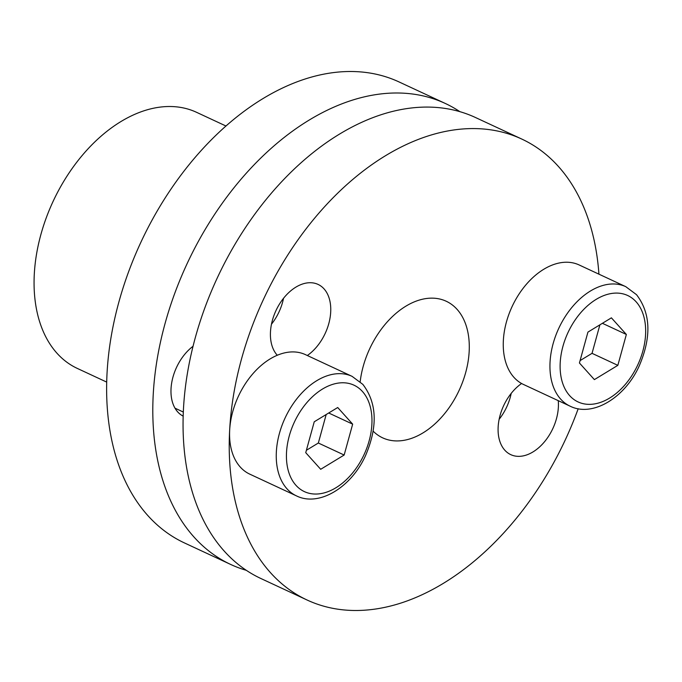 <?xml version="1.0" encoding="UTF-8"?>
<svg xmlns="http://www.w3.org/2000/svg" width="682" height="682" viewBox="0 0 682 682"><rect width="100%" height="100%" fill="white"/><g stroke="black" fill="none" stroke-linecap="round" stroke-linejoin="round"><path stroke-width="1.02" d="M579.427 362.986L594.38 379.61L617.849 365.347L626.357 334.461L611.396 317.838L587.935 332.1L579.427 362.986M580.084 360.599L592.036 353.336L599.887 324.837M592.036 353.336L617.849 365.347M602.402 323.311L626.357 334.461M625.778 286.67L579.086 264.931A65.915 43.162 115 0 0 516.274 298.554A65.915 43.162 115 0 0 513.964 377.368A65.915 43.162 115 0 0 523.452 384.452L570.143 406.191C592.556 417.435 624.874 397.819 639.179 366.038C651.608 337.061 650.73 313.285 636.536 294.692L625.778 286.67A65.915 43.162 115 0 0 562.957 320.284A65.915 43.162 115 0 0 560.655 399.098A65.915 43.162 115 0 0 570.143 406.191M521.594 383.506A41.431 27.127 115 0 0 498.67 421.962A41.431 27.127 115 0 0 510.767 454.647A41.431 27.127 115 0 0 526.197 455.099A41.431 27.127 115 0 0 558.251 400.649M511.193 393.395A41.431 27.127 -65 0 1 499.139 419.285M307.326 355.518A41.431 27.127 115 0 0 330.182 317.062A41.431 27.127 115 0 0 318.076 284.42A41.431 27.127 115 0 0 302.646 283.976A41.431 27.127 115 0 0 273.763 315.988A41.431 27.127 115 0 0 277.276 355.245M373.173 431.186A75.335 49.326 115 0 0 382.628 437.835A75.335 49.326 115 0 0 410.683 438.645A75.335 49.326 115 0 0 466.087 371.034A75.335 49.326 115 0 0 446.216 301.239A75.335 49.326 115 0 0 418.168 300.43A75.335 49.326 115 0 0 360.181 381.707M598.932 274.173A254.25 166.468 115 0 0 521.721 139.034A254.25 166.468 115 0 0 427.051 136.298A254.25 166.468 115 0 0 240.047 364.486A254.25 166.468 115 0 0 307.122 600.032A254.25 166.468 115 0 0 401.792 602.777A254.25 166.468 115 0 0 578.191 408.731M283.533 298.29A41.431 27.127 -65 0 1 271.479 324.189M521.721 139.034L475.55 117.543A254.25 166.468 115 0 0 380.88 114.798A254.25 166.468 115 0 0 193.876 342.995A254.25 166.468 115 0 0 260.95 578.541L307.122 600.032M225.947 126L196.561 112.317A141.251 92.479 115 0 0 143.97 110.799A141.251 92.479 115 0 0 40.076 237.566A141.251 92.479 115 0 0 77.347 368.433L106.724 382.108M183.194 416.139A41.431 27.127 -65 0 1 171.472 384.264A41.431 27.127 -65 0 1 193.049 346.26M459.881 111.66A254.25 166.468 115 0 0 445.295 103.459A254.25 166.468 115 0 0 350.625 100.714A254.25 166.468 115 0 0 163.62 328.912A254.25 166.468 115 0 0 230.695 564.457A254.25 166.468 115 0 0 246.364 570.34M445.295 103.459L399.115 81.968A254.25 166.468 115 0 0 304.453 79.223A254.25 166.468 115 0 0 117.44 307.42A254.25 166.468 115 0 0 184.524 542.966L230.695 564.457M352.662 424.144L337.709 407.521L314.24 421.783L305.732 452.669L320.693 469.293L344.154 455.03L352.662 424.144L328.707 412.994M306.397 450.282L318.341 443.019L326.192 414.52M318.341 443.019L344.154 455.03M352.083 376.353L305.391 354.614A65.915 43.162 115 0 0 242.579 388.237A65.915 43.162 115 0 0 240.277 467.051A65.915 43.162 115 0 0 249.757 474.135L296.448 495.874C318.861 507.118 351.187 487.502 365.484 455.721C377.913 426.744 377.035 402.968 362.85 384.375L352.083 376.353A65.915 43.162 115 0 0 289.27 409.967A65.915 43.162 115 0 0 286.96 488.781A65.915 43.162 115 0 0 296.448 495.874M636.118 301.802A58.72 38.448 115 0 0 575.966 318.801A58.72 38.448 115 0 0 569.658 395.645A58.72 38.448 115 0 0 629.81 378.646A58.72 38.448 115 0 0 636.118 301.802M295.971 485.328A58.72 38.448 115 0 0 356.123 468.329A58.72 38.448 115 0 0 362.432 391.485A58.72 38.448 115 0 0 302.279 408.484A58.72 38.448 115 0 0 295.971 485.328M175.01 408.177L183.339 412.056"/></g></svg>

